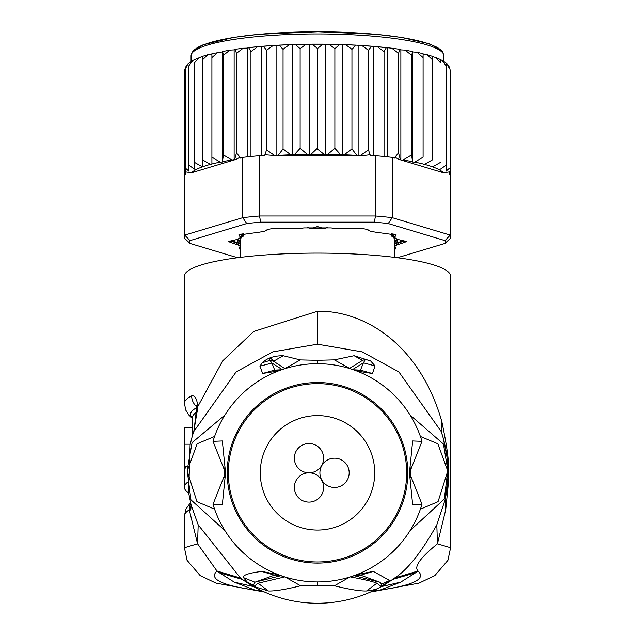 <?xml version="1.0" encoding="UTF-8"?>
<svg xmlns="http://www.w3.org/2000/svg" width="635" height="635" viewBox="0 0 635 635"><rect width="100%" height="100%" fill="white"/><g stroke="black" fill="none" stroke-linecap="round" stroke-linejoin="round"><path stroke-width="0.95" d="M349.179 472.821A14.637 14.637 0 0 0 334.534 458.176A14.637 14.637 0 0 0 319.897 472.821A14.637 14.637 0 0 0 334.534 487.458A14.637 14.637 0 0 0 349.179 472.821M308.983 472.821A14.637 14.637 0 0 0 294.338 487.458A14.637 14.637 0 0 0 308.983 502.102A14.637 14.637 0 0 0 323.62 487.458A14.637 14.637 0 0 0 308.983 472.821A14.637 14.637 0 0 0 323.62 458.176A14.637 14.637 0 0 0 308.983 443.54A14.637 14.637 0 0 0 294.338 458.176A14.637 14.637 0 0 0 308.983 472.821M374.729 472.821A57.229 57.229 0 0 0 317.5 415.592A57.229 57.229 0 0 0 260.271 472.821A57.229 57.229 0 0 0 317.5 530.05A57.229 57.229 0 0 0 374.729 472.821M307.332 227.29L310.912 228.679L317.5 226.544M310.912 228.671A77.192 13.406 0 0 1 317.5 228.624A77.192 13.406 180 0 1 324.088 228.671L327.668 227.29M240.586 243.173L237.752 239.3M240.308 257.381L240.308 242.03A77.192 13.406 0 0 1 240.586 240.887L241.038 237.609M238.538 240.284L240.586 240.887M317.5 226.576L324.088 228.671M393.962 237.609L394.414 240.895L396.462 240.284L397.248 239.3M394.692 257.381L394.692 242.03A77.192 13.406 180 0 0 394.414 240.887M396.462 240.284L394.414 243.173M184.404 176.49L184.491 70.596L185.547 67.143L187.738 64.183L192.945 60.373L202.24 56.42L207.756 54.737L211.907 54.189L211.907 164.29L210.391 164.394L202.24 159.695L202.24 166.767L194.54 162.401L194.54 169.148L188.944 165.267L188.944 171.204L185.547 168.235L185.547 174.577L184.753 174.815L184.753 235.109L189.984 240.625A127.77 22.185 0 0 0 189.984 243.427L184.753 238.458A133.096 23.114 0 0 1 184.404 236.784L184.404 176.49A133.096 23.114 0 0 1 184.753 174.815M317.5 148.138L317.5 48.522L322.89 44.14L325.771 44.482L325.771 154.583L324.056 154.337L317.627 149.185L317.5 148.138L310.944 154.337L309.229 154.583L307.348 154.376L300.125 148.336L294.346 154.67L292.83 154.956L290.806 154.797L283.051 148.923L278.138 155.384L276.9 155.694L361.966 155.694A127.77 22.185 180 0 0 360.275 155.583L368.435 149.9L368.435 50.284L371.618 46.196L377.309 46.68L384.048 51.618L386.366 47.585L391.827 48.22L398.526 53.3L399.955 49.308L400.868 49.887L405.13 50.094L411.615 55.293L412.559 51.911L412.559 162.012L414.742 162.1L423.093 157.178L423.093 53.896M240.308 246.396A81.185 14.097 0 0 1 238.038 244.919A5.326 0.921 180 0 0 236.244 244.404L228.521 241.649L236.244 239.657A5.326 0.921 180 0 0 238.038 239.133A81.185 14.097 0 0 1 240.355 237.633A5.326 0.921 180 0 0 240.538 237.506A5.326 0.921 180 0 0 240.292 237.03L238.76 235.013L253.968 232.918A5.326 0.921 180 0 0 257.016 232.624A81.185 14.097 0 0 1 263.342 231.521A5.326 0.921 180 0 0 265.025 230.997C267.692 228.6 275.582 227.814 288.711 228.624A5.326 0.921 180 0 0 290.544 228.679A5.326 0.921 180 0 0 292.203 228.632A81.185 14.097 0 0 1 300.839 228.227A5.326 0.921 180 0 0 303.832 227.917L331.168 227.917A5.326 0.921 180 0 0 334.161 228.227A81.185 14.097 0 0 1 342.797 228.632A5.326 0.921 180 0 0 344.456 228.679A5.326 0.921 180 0 0 346.289 228.624C359.553 227.822 367.443 228.616 369.967 230.997A5.326 0.921 180 0 0 369.975 230.997A5.326 0.921 180 0 0 371.658 231.521A81.185 14.097 0 0 1 377.984 232.624A5.326 0.921 180 0 0 381.032 232.918L396.24 235.013L394.708 237.03A5.326 0.921 180 0 0 394.462 237.506A5.326 0.921 180 0 0 394.645 237.633A81.185 14.097 0 0 1 396.962 239.133A5.326 0.921 180 0 0 398.756 239.657L406.471 241.649L398.756 244.404A5.326 0.921 180 0 0 396.962 244.919A81.185 14.097 0 0 1 394.692 246.396M445.016 240.625L388.239 223.552L392.232 217.662L450.247 235.109L450.247 174.815A133.096 23.114 0 0 1 450.596 176.49L450.596 236.784A133.096 23.114 0 0 1 450.247 238.458L445.016 243.427A127.77 22.185 0 0 0 445.016 240.625L450.247 235.109A133.096 23.114 0 0 1 450.596 236.784M184.404 236.784A133.096 23.114 0 0 1 184.753 235.109L242.768 217.662L246.761 223.552L189.984 240.625M388.239 223.552A127.77 22.185 180 0 0 374.277 222.155L375.515 215.987L259.485 215.987L260.723 222.155A127.77 22.185 180 0 0 246.761 223.552M392.232 157.369L392.232 217.662A133.096 23.114 180 0 0 375.515 215.987L375.515 155.694A133.096 23.114 0 0 1 384.048 156.48A133.096 23.114 0 0 1 392.232 157.369L394.938 158.178L394.938 157.234L398.526 152.916L398.526 53.3M259.485 155.694L259.485 215.987A133.096 23.114 180 0 0 242.768 217.662L242.768 157.369A133.096 23.114 0 0 1 250.952 156.48A133.096 23.114 0 0 1 259.485 155.694L264.906 155.694L264.906 154.742L276.9 155.694M374.277 222.155L260.723 222.155M189.984 243.427L237.553 257.731M397.447 257.731L445.016 243.427M240.308 249.777L238.855 247.92L240.292 247.023A5.326 0.921 180 0 0 240.308 247.023M394.692 247.023A5.326 0.921 180 0 0 394.708 247.023L396.145 247.928L394.692 249.777M450.247 174.815L449.453 174.577L449.453 171.902L443.468 172.776A127.77 22.185 180 0 0 424.609 164.394L432.76 159.695L432.76 56.69L435.523 57.404L440.46 62.786L440.46 59.619L442.055 60.373L446.056 65.651L446.056 63.111L447.262 64.183L449.453 68.62L449.453 67.31L450.596 71.636L450.596 176.49M240.308 247.872L239.847 247.245M240.308 244.269A79.859 13.867 0 0 1 239.347 243.562A6.652 1.159 180 0 0 237.093 242.911L229.775 240.998M240.617 237.379L241.617 236.395A6.652 1.159 180 0 0 241.848 236.236A6.652 1.159 180 0 0 241.546 235.641L239.895 234.41M395.105 234.41L393.454 235.641A6.652 1.159 180 0 0 393.152 236.236A6.652 1.159 180 0 0 393.382 236.395L394.383 237.379M405.225 240.998L397.907 242.911A6.652 1.159 180 0 0 395.653 243.562A79.859 13.867 0 0 1 394.692 244.269M395.153 247.253L394.692 247.872M412.559 162.012L411.615 154.908L403.09 160.02L400.931 159.988L443.468 172.776M400.828 159.957L400.383 159.607A127.77 22.185 180 0 0 399.002 159.401L400.931 159.988M399.002 159.401L394.938 157.234M400.383 159.607L398.526 152.916M375.515 155.694L370.094 155.694L370.094 154.742L361.966 155.694M370.094 154.742L368.435 149.9M358.323 155.694L360.275 155.583M358.1 155.694L356.862 155.384L351.949 148.923L344.194 154.797L342.17 154.956L340.654 154.67L334.875 148.336L327.652 154.376L325.771 154.583M276.677 155.694L274.725 155.583L266.565 149.9L264.906 154.742M234.172 159.957L235.998 159.401A127.77 22.185 180 0 0 234.617 159.607L231.91 160.02L223.385 154.908L222.44 162.012L220.258 162.1L211.907 157.178L211.907 163.997A127.77 22.185 180 0 1 220.258 162.1M242.768 157.369L240.062 158.178L240.062 157.234L235.998 159.401M210.391 164.394A127.77 22.185 180 0 0 191.532 172.776L234.069 159.988M191.532 172.776L185.547 171.902L185.547 67.31L185.547 68.62L187.738 64.183M240.062 157.234L236.474 152.916L234.617 159.607M202.24 166.767L202.24 56.69L202.24 60.079L207.756 54.737M202.24 159.695L202.24 60.079M194.54 162.401L194.54 62.786L199.477 57.404M194.54 169.148L194.54 62.786M188.944 165.267L188.944 65.651L192.945 60.373M188.944 171.204L188.944 65.651M185.547 168.235L185.547 68.62M449.453 67.31L449.453 68.62M442.055 60.373L446.056 63.071L446.056 171.204L446.056 65.651M449.453 168.235L446.056 171.204M440.46 59.619L440.46 62.786M446.056 165.267L440.46 169.148M432.76 56.69L432.76 159.695M440.46 162.401L432.76 166.767M432.76 60.079L427.244 54.737L423.093 54.189L423.093 157.178M414.742 162.1A127.77 22.185 180 0 1 423.093 163.997L424.609 164.394M367.046 229.497L367.347 229.759A7.985 1.389 0 0 0 369.284 230.457M393.795 234.045L392.208 235.561L392.208 233.744M396.176 238.554A7.985 1.389 180 0 1 394.351 237.919A78.526 13.637 0 0 0 392.112 236.466A7.985 1.389 0 0 1 391.716 236.037A7.985 1.389 0 0 1 392.208 235.561M403.995 240.625L397.05 242.737L397.05 239.863M394.692 243.308A7.985 1.389 0 0 1 397.05 242.737M240.308 243.308A7.985 1.389 180 0 0 237.95 242.737L231.005 240.625M242.792 233.744L242.792 235.561A7.985 1.389 180 0 1 243.284 236.037A7.985 1.389 180 0 1 242.887 236.466A78.526 13.637 0 0 0 240.649 237.919A7.985 1.389 0 0 1 238.823 238.554M242.792 235.561L241.205 234.045M265.716 230.457A7.985 1.389 180 0 0 267.652 229.759L267.954 229.497M405.13 50.094L412.369 51.53M411.615 154.908L411.615 55.293M400.868 49.887L400.868 159.964M387.747 48.133L387.747 156.861M384.048 156.48L384.048 51.618M373.42 46.696L373.42 155.694M351.949 148.923L351.949 49.308L355.941 45.141L361.823 45.49L368.435 50.284M358.14 45.601L358.14 155.694M334.875 148.336L334.875 48.72L339.614 44.458L345.607 44.664L351.949 49.308M342.17 44.855L342.17 154.956M325.771 44.482L328.946 44.212L334.875 48.72M309.229 154.583L309.229 44.482L312.11 44.14L317.5 48.522M292.83 154.956L292.83 44.855L295.386 44.458L300.125 48.72L306.054 44.212L309.229 44.482M300.125 148.336L300.125 48.72M276.86 155.694L276.86 45.601L279.059 45.141L283.051 49.308L289.393 44.664L292.83 44.855M283.051 148.923L283.051 49.308M261.58 155.694L261.58 46.696L263.382 46.196L266.565 50.284L273.177 45.49L276.86 45.601M266.565 149.9L266.565 50.284M247.253 156.861L247.253 48.133L248.634 47.585L250.952 51.618L257.691 46.68L261.58 46.696M250.952 156.48L250.952 51.618M234.132 159.964L234.132 49.887L235.045 49.308L236.474 53.3L243.173 48.22L247.253 48.133M236.474 152.916L236.474 53.3M223.385 154.908L223.385 55.293L222.631 51.53L229.87 50.094L234.132 49.887M222.631 51.53L222.44 162.012M223.385 55.293L229.87 50.094M222.44 51.911L211.907 53.65L211.907 57.563L217.98 52.276M211.907 157.178L211.907 57.563M412.559 51.911L417.02 52.276L423.093 57.563M191.064 61.508L191.064 55.904A126.436 21.955 0 0 1 317.175 33.949A126.436 21.955 0 0 1 443.936 55.793A126.436 21.955 0 0 1 443.936 55.904L443.936 61.508M394.462 578.096C407.138 570.301 421.259 552.553 436.824 524.851L437.436 543.822C420.259 557.776 413.79 566.841 418.028 571.008L394.462 578.096L389.303 581.708M389.08 581.858L381.198 586.637L400.701 582.16L415.608 572.77L392.613 579.453A130.429 130.429 180 0 1 242.387 579.453L240.538 578.096L216.972 571.008L219.392 572.77L234.299 582.16L253.802 586.637L245.928 581.858M317.5 561.991A89.17 89.17 180 0 1 228.33 472.821A89.17 89.17 180 0 1 317.5 383.643A89.17 89.17 180 0 1 406.67 472.821A89.17 89.17 180 0 1 317.5 561.991M421.997 441.341A109.141 109.141 -0 0 0 213.003 441.341L222.337 440.96L225.552 472.821L222.337 504.674L213.003 504.293A109.141 109.141 -0 0 0 421.997 504.293L412.663 504.674L409.448 472.821L412.663 440.96L421.997 441.341L410.623 469.892L410.647 474.647M187.254 465.963A133.096 23.114 180 0 0 184.404 470.718L184.404 487.236A133.096 23.114 0 0 1 187.428 482.338M184.666 469.281A133.096 23.114 0 0 1 184.404 467.836A133.096 23.114 0 0 1 184.729 466.217L186.952 466.217M192.389 427.919L184.587 427.919L184.729 466.217M188.579 492.458L187.849 492.458A133.096 23.114 0 0 1 184.404 487.236M285.48 368.483L284.996 368.633M300.291 359.918L285.226 368.395L300.291 359.918L283.218 355.743L273.566 361.228L269.994 360.402C268.946 356.989 270.137 357.267 273.566 361.228L284.893 368.665M410.853 467.828L410.853 477.806M410.662 472.821L410.623 475.742L421.997 504.293M213.003 504.293L224.377 475.742L224.377 469.892L213.003 441.341M224.147 477.806L224.147 467.828M224.338 472.821L224.353 470.995M192.58 435.292L192.389 417.767A125.111 21.725 180 0 1 196.429 412.298M276.654 370.522L274.685 370.102L271.923 363.053L282.424 369.705M262.311 362.704L259.921 366.173L271.923 363.053L269.994 360.402L262.311 362.704C267.279 358.005 274.249 355.687 283.218 355.743M276.876 370.515L282.289 369.514M214.598 509.175L196.945 501.674L187.222 471.027L197.16 443.762L214.598 436.467M280.63 575.762L254.937 582.208L275.423 574.802M275.661 574.81L282.059 576.04M285.083 576.834L258.072 583.24L253.897 586.478L258.072 583.24L268.383 590.979L253.643 586.383L247.626 582.478L253.421 585.2L253.897 586.478L253.421 585.2L254.929 582.208M192.54 435.427L193.072 433.689L192.54 435.435M191.913 437.602L190.087 444.921L188.659 492.982L191.119 505.031L190.722 510.016L191.238 505.539M352.338 369.705L363.434 362.839L360.466 370.149L358.442 370.562M334.343 359.862L354.124 355.727L362.498 360.394L365.419 359.354L362.498 360.394L349.583 368.371L334.343 359.862L349.583 368.371M354.124 355.727L370.626 360.974L365.419 359.354L363.434 362.839L375.055 365.911L372.451 373.531L360.466 370.149L354.219 369.824M381.103 586.478L376.865 583.224L381.103 586.478M381.587 585.137L381.151 586.446L381.445 584.129L380.214 582.358L354.37 575.762M268.383 590.979C274.653 591.233 285.385 589.494 300.569 585.788L317.5 585.319L334.431 585.788C349.536 589.486 360.243 591.217 366.546 590.971L376.865 583.224C373.332 581.636 364.355 579.509 349.917 576.834M359.577 574.802L380.214 582.358M359.339 574.81L352.941 576.04M420.402 436.467L437.832 443.762L447.778 470.948L438.063 501.674L420.402 509.175M191.318 439.809L191.357 439.642A130.429 130.429 179.9 0 1 193.762 431.562L197.739 407.987L196.509 409.027L196.493 408.194L196.644 408.67M259.921 366.173L262.636 373.475L274.685 370.102L280.757 369.808M278.313 370.959L262.636 373.475M224.893 415.068L192.087 442.611L187.182 470.225L190.937 499.832L224.893 530.566M247.626 582.478L243.467 577.636C242.451 575.199 248.523 573.127 261.676 571.429L278.098 574.596M261.676 571.429L273.788 574.992L277.678 575.183M243.467 577.636L254.937 582.208M285.313 577.104L300.569 585.788M190.722 510.016L189.27 509.818L197.564 543.822L198.176 524.851L191.111 505.008L188.659 492.998L190.087 444.921M193.072 433.689L193.762 431.562L236.117 371.927L272.764 351.893L317.5 344.202L362.236 351.885L398.883 371.927L441.238 431.562A130.429 130.429 -179.9 0 1 445.135 499.697L436.824 524.851M317.46 363.68L317.381 360.315L317.667 363.68M317.381 360.315L300.299 359.918M245.705 581.716L242.387 579.453L219.392 572.77M234.299 582.16L255.151 590.153L263.549 591.574M371.451 591.574L379.849 590.153L400.701 582.16M415.608 572.77L418.028 571.008C426.403 578.882 413.679 585.264 379.849 590.153L374.69 590.042M356.783 370.999L372.451 373.531M370.626 360.974L375.055 365.911M334.335 359.87L317.5 360.315M349.695 577.096L334.431 585.788M366.546 590.971C374.221 590.074 379.159 588.542 381.357 586.383L389.652 580.493L373.324 571.429L361.212 574.992L357.322 575.183M356.91 574.588L373.324 571.429M410.107 415.068L443.452 444.04L447.818 470.122L444.333 498.991L410.107 530.566M197.39 406.813L195.969 404.963L196.493 408.194L197.818 406.535L222.647 360.894L253.675 331.494L317.5 311.237C359.354 310.237 418.02 339.161 441.817 421.41C451.358 467.471 449.469 472.456 445.73 509.786L437.436 543.822L450.596 547.719L450.596 276.209A133.096 23.114 180 0 0 317.5 253.103A133.096 23.114 180 0 0 184.404 276.209L184.404 403.408A133.096 23.114 0 0 1 191.667 395.883C194.921 395.256 196.969 398.812 197.818 406.535L197.739 407.987M190.524 502.595L185.833 509.183L184.404 516.009A133.096 23.114 180 0 1 189.27 509.818A13.311 12.629 -122 0 1 190.794 503.706M198.176 524.851L240.538 578.096M264.66 592.066L216.019 583.128L200.2 575.643L187.079 560.348L184.404 547.719L197.564 543.822L216.972 571.008C208.597 578.882 221.321 585.264 255.151 590.153L260.31 590.042M441.817 421.41L441.238 431.562L443.159 437.848M443.333 438.483L446.969 457.002M447.103 458.121L447.516 462.399M447.929 471.876L447.929 472.757M447.897 475.917L447.794 478.806M447.754 479.647L445.135 499.697L445.73 509.786M194.58 50.76A123.777 21.495 0 0 1 317.5 31.79A123.777 21.495 0 0 1 440.42 50.76M324.056 154.337A127.77 22.185 180 0 0 317.619 154.305A127.77 22.185 180 0 0 310.944 154.337M238.038 244.919L239.347 243.562M236.244 244.404L237.093 242.911M240.292 237.03L241.546 235.641M394.708 237.03L393.454 235.641M398.756 244.404L397.907 242.911M396.962 244.919L395.653 243.562M412.369 161.631A127.77 22.185 180 0 0 403.09 160.02M356.862 155.384A127.77 22.185 180 0 0 344.194 154.797M340.654 154.67A127.77 22.185 180 0 0 327.652 154.376M307.348 154.376A127.77 22.185 180 0 0 294.346 154.67M290.806 154.797A127.77 22.185 180 0 0 278.138 155.384M274.725 155.583A127.77 22.185 180 0 0 273.034 155.694M231.91 160.02A127.77 22.185 180 0 0 222.631 161.631M378.936 46.934A127.77 22.185 0 0 1 385.786 47.641M363.307 45.68A127.77 22.185 0 0 1 370.88 46.236M346.964 44.799A127.77 22.185 0 0 1 355.076 45.188M330.184 44.315A127.77 22.185 0 0 1 338.614 44.506M313.23 44.22A127.77 22.185 0 0 1 321.77 44.22M296.386 44.506A127.77 22.185 0 0 1 304.816 44.315M279.924 45.188A127.77 22.185 0 0 1 288.036 44.799M264.12 46.236A127.77 22.185 0 0 1 271.693 45.68M249.214 47.641A127.77 22.185 0 0 1 256.064 46.934M237.95 239.863L237.95 242.737M317.5 563.11A90.297 90.297 180 0 1 227.211 473.472A90.297 90.297 180 0 1 317.5 382.524A90.297 90.297 180 0 1 407.789 472.162A90.297 90.297 180 0 1 317.5 563.11M190.246 444.198L184.729 444.198M196.509 409.027L194.056 430.363M187.182 470.225L187.222 471.027M317.5 585.319L317.5 581.954M191.111 505.008L191.429 506.412M389.652 580.493L381.445 584.129M447.778 470.948L447.818 470.122M192.389 418.195A126.952 22.042 0 0 1 196.469 407.805M317.5 311.237L317.5 344.202M191.667 395.883A13.311 12.39 63.3 0 0 196.294 406.313M240.308 242.887L237.657 239.331M394.692 242.887L397.343 239.331M443.936 55.904L442.587 51.832L441.635 50.657L437.65 47.577L428.919 43.72L401.55 37.433L376.095 34.298L318.079 31.75L259.12 34.282L233.648 37.401L203.184 44.791L197.469 47.506L193.397 50.625L191.556 53.404L191.064 55.904M240.538 237.506L241.848 236.236M394.462 237.506L393.152 236.236M391.827 48.22L399.955 49.308M377.309 46.68L386.366 47.585M361.823 45.49L371.618 46.196M345.607 44.664L355.941 45.141M328.946 44.212L339.614 44.458M312.11 44.14L322.89 44.14M306.054 44.212L295.386 44.458M289.393 44.664L279.059 45.141M273.177 45.49L263.382 46.196M257.691 46.68L248.634 47.585M243.173 48.22L235.045 49.308M427.244 54.737L432.76 56.42M435.523 57.404L440.46 59.539M447.262 64.183L449.453 67.143M417.02 52.276L423.093 53.65M243.284 236.037L243.284 233.672M391.716 233.672L391.716 236.037M184.404 429.331L184.404 467.836M352.83 369.562L358.219 370.554M184.404 403.408L185.833 410.242L189 415.226L192.389 418.425M370.34 592.066L418.989 583.128L434.808 575.643L447.921 560.348L450.596 547.719M184.404 516.009L184.404 547.719"/></g></svg>
